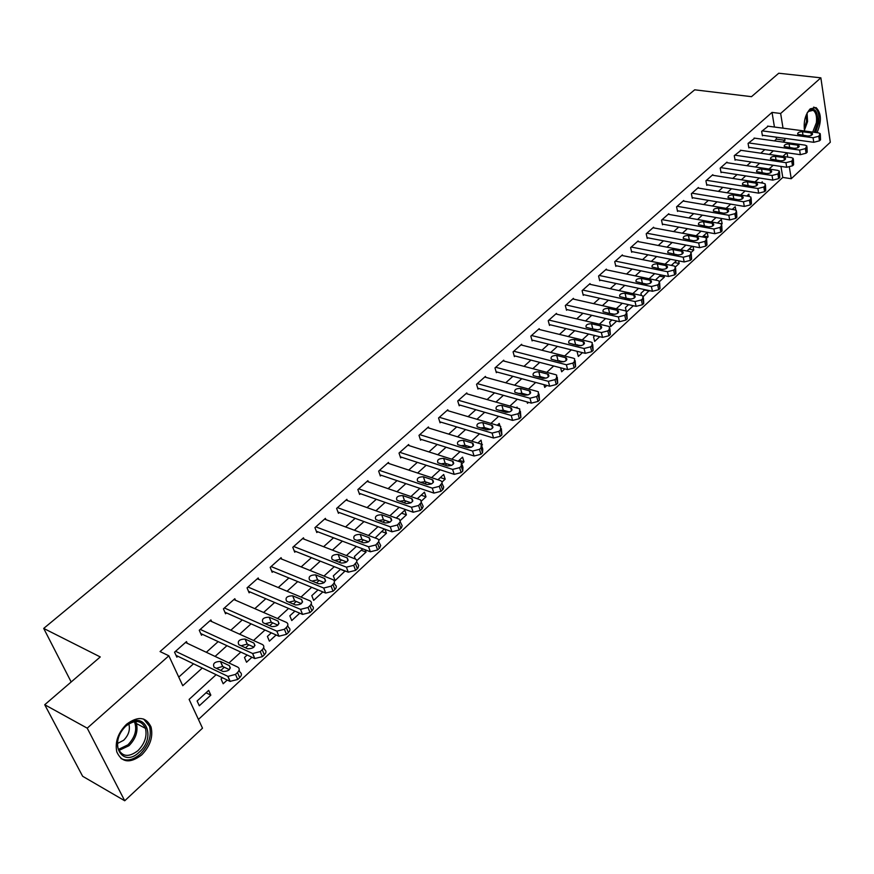 <?xml version="1.0" encoding="UTF-8"?>
<svg xmlns="http://www.w3.org/2000/svg" width="874" height="874" viewBox="0 0 874 874"><rect width="100%" height="100%" fill="white"/><g stroke="black" fill="none" stroke-linecap="round" stroke-linejoin="round"><path stroke-width="1.31" d="M126.501 724.295C137.939 715.828 146.122 716.735 151.049 727.004C153.3 736.826 150.197 746.123 141.73 754.885C130.095 763.712 121.781 762.718 116.799 751.902C114.822 742.015 118.056 732.816 126.501 724.295M804.583 131.024C803.315 121.945 805.194 114.549 810.22 108.835L816.108 107.611C821.462 113.216 821.768 121.562 817.026 132.662M216.129 674.695L189.123 699.397L202.506 728.184L124.731 800.77L82.637 776.265L44.727 704.728L100.259 656.942L43.7 628.417L694.699 89.814L751.487 96.675L778.745 73.23L820.861 77.83L830.3 142.265L791.243 178.722L789.364 167.185M198.442 719.433L782.776 177.422L791.243 178.722M782.776 177.422L780.963 166.431M762.499 183.103L762.281 181.847L761.145 182.895M749.258 196.432L748.854 194.17L746.833 196.038M735.853 210.197L735.209 206.712L732.27 209.41M721.334 219.461L717.434 223.034L722.164 223.853L721.334 219.461M706.542 238.252L708.082 236.843L707.219 232.429L702.346 236.898M692.142 246.271L686.975 251.024M693.027 246.435L693.759 250.04L691.181 252.422M676.684 260.474L671.319 265.401M678.639 260.856L679.185 263.478L675.526 266.854M660.941 274.928L656.177 279.309L656.385 280.259M664.021 275.561L664.36 277.134L659.575 281.548M644.903 289.665L640.926 293.314L641.418 295.467M649.174 290.572L643.33 296.526M628.559 304.676L625.413 307.572L626.265 311.242M626.778 311.778L633.333 305.736M611.92 319.96L609.615 322.08L610.697 326.603L616.694 321.064M594.943 335.55L593.533 336.851L594.648 341.384L599.739 336.698M577.648 351.435L577.146 351.894L578.315 356.45L582.445 352.637M560.616 367.79L561.676 371.778L564.822 368.883M543.978 384.669L544.721 387.401L546.851 385.445M527.066 401.931L527.459 403.318L528.519 402.346M517.332 408.136L517.037 407.109L516.261 407.83M499.994 426.075L499.229 423.475L497.273 425.267M482.066 445.161L481.071 440.157L477.903 443.063M462.28 463.384L464.007 461.8L462.565 457.157L458.14 461.221M442.08 482L445.183 479.149L443.686 474.495L437.95 479.76M421.454 501.01L425.988 496.836L424.447 492.171L417.335 498.693M400.39 520.434L406.41 514.884L404.815 510.208L396.283 518.031M384.352 528.999L375.154 537.936M385.008 529.24L386.428 533.293L378.857 540.274M362.721 548.872L354.385 556.53L355.27 558.934M365.234 549.822L366.053 552.084L356.865 560.551M340.62 569.171L333.311 575.879L335.113 580.598L345.132 570.951M318.027 589.917L311.799 595.642L313.657 600.372L322.845 591.906M294.931 611.134L289.829 615.82L291.752 620.551L299.749 613.198M271.311 632.831L267.4 636.425L269.389 641.177L276.118 634.972M247.156 655.019L244.48 657.477L246.534 662.241L251.952 657.248M222.433 677.732L221.046 679L223.176 683.763L227.229 680.038M208.668 690.373L197.109 700.992L199.305 705.766L210.831 695.147L208.668 690.373M774.44 127.025L772.026 112.396L160.062 651.556L168.857 655.806L182.753 685.708L202.276 668.02M178.755 677.099L193.515 663.803M206.319 652.288L218.161 641.625M230.834 630.22L242.262 619.928M254.804 608.643L265.827 598.712M278.238 587.546L288.89 577.965M301.18 566.898L311.45 557.656M323.609 546.709L333.529 537.783M345.569 526.946L355.139 518.337M367.069 507.597L376.301 499.283M388.122 488.642L397.025 480.624M408.726 470.092L417.324 462.357M428.926 451.924L437.219 444.451M448.712 434.116L456.72 426.905M468.093 416.658L475.817 409.709M487.102 399.56L494.553 392.841M505.729 382.79L512.918 376.312M523.996 366.348L530.933 360.099M541.913 350.223L548.61 344.192M559.48 334.403L565.948 328.591M576.731 318.879L582.958 313.274M593.643 303.66L599.651 298.242M610.249 288.704L616.05 283.493M626.549 274.032L632.142 269.006M642.554 259.633L647.94 254.782M658.264 245.485L663.464 240.82M673.701 231.599L678.705 227.098M688.865 217.954L693.683 213.617M703.756 204.549L708.399 200.365M718.395 191.373L722.864 187.353M732.773 178.427L737.077 174.549M746.909 165.699L751.05 161.974M760.806 153.201L764.794 149.607M774.462 140.9L776.451 139.119L776.123 137.152M768.202 126.195L761.669 131.351L762.423 135.831L762.969 135.35M754.732 138.168L748.078 143.402L748.865 147.903L749.411 147.411M741.032 150.339L734.258 155.659L735.078 160.171L735.635 159.68M727.102 162.717L726.982 162.116L720.209 168.125L721.061 172.659L721.629 172.156M712.933 175.303L712.813 174.691L705.919 180.798L706.804 185.354L707.372 184.84M698.512 188.118L698.392 187.484L691.378 193.7L692.295 198.267L692.874 197.753M683.85 201.14L683.719 200.496L676.585 206.821L677.536 211.41L678.126 210.885M668.938 214.403L668.796 213.737L661.531 220.182L662.514 224.782L663.115 224.247M653.752 227.895L653.599 227.218L646.214 233.773L647.23 238.394L647.842 237.848M638.293 241.639L638.14 240.929L630.613 247.604L631.662 252.247L632.295 251.69M622.561 255.623L622.397 254.902L614.739 261.697L615.82 266.352L616.465 265.783M606.545 269.869L606.37 269.116L598.57 276.031L599.695 280.718L600.34 280.128M590.234 284.367L590.037 283.602L582.106 290.649L583.264 295.336L583.919 294.746M573.617 299.137L573.42 298.351L565.325 305.529L566.527 310.237L567.204 309.636M556.694 314.192L556.476 313.373L548.238 320.682L549.484 325.412L550.172 324.8M539.444 329.52L539.225 328.679L530.824 336.129L532.113 340.882L532.812 340.248M521.876 345.154L521.636 344.28L513.082 351.872L514.404 356.636L515.125 356.002M503.97 361.082L503.719 360.186L494.99 367.921L496.366 372.695L497.098 372.051M485.715 377.317L485.441 376.388L476.548 384.287L477.969 389.072L478.712 388.417M467.098 393.879L466.814 392.918L457.736 400.969L459.211 405.776L459.975 405.099M448.122 410.769L447.816 409.775L438.562 417.98L440.081 422.808L440.857 422.12M428.763 427.998L428.435 426.96L418.996 435.339L420.569 440.179L421.355 439.48M409.021 445.576L408.661 444.505L399.025 453.049L400.663 457.91L401.461 457.189M388.864 463.526L388.482 462.401L378.65 471.119L380.343 475.991L381.162 475.259M368.304 481.836L367.888 480.667L357.859 489.571L359.607 494.455L360.438 493.712M347.317 500.529L346.869 499.316L336.621 508.406L338.435 513.3L339.287 512.546M325.882 519.626L325.412 518.358L314.946 527.645L316.814 532.55L317.688 531.774M303.999 539.127L303.486 537.805L292.801 547.288L294.735 552.204L295.631 551.418M281.647 559.054L281.089 557.667L270.175 567.357L272.175 572.295L273.092 571.476M258.813 579.429L258.212 577.965L247.058 587.863L249.123 592.812L250.062 591.982M235.488 600.241L234.833 598.712L223.427 608.828L225.568 613.788L226.519 612.936M211.639 621.534L210.929 619.906L199.261 630.263L201.49 635.223L202.462 634.36M187.265 643.308L186.49 641.592L174.56 652.179L176.854 657.15L177.859 656.265M43.7 628.417L71.176 681.971M44.727 704.728L87.225 728.162L168.857 655.806M124.731 800.77L87.225 728.162M772.026 112.396L780.646 113.478L820.861 77.83M783.017 142.08L784.994 140.299L784.677 138.321M783.028 128.161L780.646 113.478M215.091 656.418L226.945 645.678M239.629 634.196L251.067 623.839M263.609 612.477L274.654 602.481M287.065 591.228L297.717 581.592M310.019 570.46L320.288 561.152M332.459 550.128L342.379 541.148M354.429 530.234L363.999 521.57M375.929 510.755L385.161 502.397M396.982 491.691L405.886 483.628M417.597 473.031L426.195 465.241M437.787 454.742L446.079 447.226M457.572 436.825L465.569 429.571M476.953 419.269L484.677 412.277M495.951 402.073L503.402 395.321M514.567 385.205L521.756 378.693M532.823 368.664L539.761 362.382M550.729 352.451L557.426 346.388M568.297 336.545L574.753 330.7M585.525 320.944L591.753 315.306M602.426 305.638L608.435 300.197M619.021 290.605L624.812 285.361M635.3 275.867L640.882 270.809M651.294 261.381L656.669 256.508M666.982 247.167L672.172 242.469M682.408 233.205L687.401 228.682M697.539 219.494L702.357 215.135M712.419 206.024L717.051 201.828M727.037 192.793L731.494 188.751M741.392 179.782L745.686 175.893M755.507 167L759.648 163.252M769.382 154.436L773.359 150.831M786.862 152.764L782.896 156.391M773.184 165.273L769.054 169.043M759.266 178.001L754.983 181.923M745.107 190.947L740.649 195.022M730.697 204.123L726.076 208.362M716.035 217.539L711.228 221.93M701.101 231.184L696.119 235.751M685.904 245.081L680.737 249.822M670.434 259.239L665.059 264.145M654.681 273.649L649.109 278.74M638.632 288.322L632.842 293.609M622.277 303.278L616.279 308.762M605.616 318.507L599.4 324.199M588.639 334.032L582.193 339.931M577.048 344.64L576.479 345.164M571.334 349.862L564.648 355.98M559.513 360.667L558.825 361.301M553.69 365.998L546.763 372.335M541.64 377.011L540.82 377.765M535.707 382.441L528.519 389.017M523.417 393.682L522.455 394.556M517.364 399.221L509.913 406.039M504.822 410.682L503.73 411.687M498.65 416.33L490.926 423.398M485.857 428.031L484.611 429.167M479.553 433.799L471.556 441.108M466.508 445.729L465.11 447.007M460.074 451.607L451.782 459.2M446.756 463.788L445.205 465.208M440.19 469.797L431.592 477.652M426.588 482.229L424.873 483.792M419.891 488.358L410.977 496.508M406.006 501.053L404.116 502.779M399.156 507.313L389.924 515.758M384.986 520.281L382.921 522.16M377.983 526.672L368.413 535.434M363.508 539.924L361.257 541.967M356.363 546.458L346.443 555.525M341.559 559.983L339.123 562.211M334.261 566.658L323.981 576.064M319.141 580.489L316.508 582.903M311.679 587.317L301.017 597.062M296.22 601.454L293.38 604.054M288.584 608.435L277.539 618.53M272.786 622.889L269.727 625.686M264.975 630.023L253.526 640.5M248.817 644.804L245.528 647.809M240.831 652.102L228.955 662.962M224.301 667.223L220.772 670.445M787.725 157.091L787.026 152.786M776.451 139.119L784.994 140.299M206.046 692.776L210.831 695.147M340.423 569.345L345.252 571.257M361.224 550.249L366.053 552.084M381.599 531.523L386.428 533.293M401.581 513.169L406.41 514.884M421.159 495.187L425.988 496.836M440.354 477.554L445.183 479.149M459.178 460.259L464.007 461.8M481.661 444.538L482.47 444.779M644.509 290.026L649.273 291.042M659.608 276.151L664.36 277.134M674.444 262.528L679.185 263.478M689.029 249.134L693.759 250.04M703.362 235.969L708.082 236.843M767.569 126.118L818.381 132.848L820.194 133.624L818.785 136.257L813.06 137.731L762.204 130.871M762.336 135.262L813.76 142.298L813.06 137.731M810.996 132.87L812.438 133.482C812.612 135.077 811.006 135.918 807.587 135.983L797.656 134.246C797.47 132.651 799.076 131.81 802.474 131.734L810.996 132.87L811.378 135.328M820.347 134.607L820.533 139.84L819.473 140.823L813.76 142.298M754.087 138.081L805.03 145.128L806.822 145.903L805.391 148.613L799.623 150.099L748.625 142.921M748.767 147.324L800.344 154.687L799.623 150.099M797.612 145.128L799.033 145.74C799.24 147.378 797.612 148.23 794.149 148.296L784.207 146.504C784 144.876 785.617 144.013 789.069 143.937L797.612 145.128L798.006 147.619M806.986 146.93L807.183 152.207L806.101 153.201L800.344 154.687M740.376 150.241L791.451 157.626L793.221 158.391L791.768 161.187L785.955 162.684L734.816 155.168M734.979 159.581L786.709 167.284L785.955 162.684M784 157.593L785.398 158.194C785.628 159.887 783.989 160.761 780.471 160.827L770.54 158.981C770.3 157.298 771.928 156.424 775.435 156.359L784 157.593L784.415 160.117M793.384 159.461L793.603 164.771L792.51 165.787L786.709 167.284M726.425 162.619L777.631 170.343L779.379 171.096L777.904 173.97L772.037 175.488L720.777 167.622M720.952 172.047L772.824 180.11L772.037 175.488M770.147 170.277L771.524 170.878C771.786 172.604 770.125 173.5 766.564 173.565L756.622 171.665C756.36 169.949 758.009 169.053 761.56 168.977L770.147 170.277L770.584 172.823M779.564 172.211L779.794 177.564L778.668 178.602L772.824 180.11M712.244 175.193L763.581 183.278L765.285 184.021L764.936 185.944L763.8 186.992L757.889 188.511L706.498 180.295M706.684 184.731L758.698 193.154L757.889 188.511M756.054 183.19L757.408 183.78C757.692 185.55 756.032 186.468 752.405 186.523L742.474 184.578C742.179 182.808 743.84 181.901 747.445 181.825L756.054 183.19L756.513 185.758M765.493 185.19L765.733 190.576L764.597 191.635L758.698 193.154M807.259 112.768L807.412 112.528C814.382 106.267 817.824 109.709 817.736 122.863L814.295 132.302M812.722 132.094L816.382 122.721C817.048 116.482 815.977 112.342 813.148 110.31L808.177 111.511M815.606 132.477L818.73 122.939C819.561 115.193 818.228 110.058 814.721 107.535L813.618 107.12M139.327 752.088C121.781 769.284 107.546 741.534 126.14 725.639C143.992 708.792 157.407 736.498 139.327 752.088M125.758 726.152C118.995 732.991 116.417 740.354 118.034 748.264C122.021 756.884 128.675 757.671 137.972 750.635C144.756 743.654 147.258 736.225 145.466 728.359C141.512 720.089 134.946 719.357 125.758 726.152M117.444 743.512L123.649 740.267C128.467 735.362 130.248 730.118 128.981 724.546L128.74 723.901M120.994 758.512C126.959 761.451 133.394 759.954 140.288 754.022C148.7 745.325 151.792 736.105 149.541 726.349L143.631 719.051M697.813 187.997L749.269 196.432L750.952 197.174L750.602 199.163L749.444 200.233L743.479 201.763L691.968 193.176M692.164 197.633L744.32 206.428L743.479 201.763M741.72 196.322L743.042 196.901C743.359 198.726 741.687 199.665 738.006 199.72L728.075 197.721C727.747 195.907 729.419 194.968 733.089 194.902L741.72 196.322L742.19 198.911M751.17 198.398L751.432 203.828L750.274 204.898L744.32 206.428M683.129 201.02L734.717 209.836L736.356 210.558L736.006 212.622L734.826 213.715L728.818 215.255L677.186 206.297M677.394 210.754L729.692 219.931L728.818 215.255M727.124 209.684L728.424 210.263C728.774 212.131 727.081 213.092 723.344 213.147L713.413 211.093C713.064 209.236 714.746 208.274 718.472 208.209L727.124 209.684L727.616 212.306M736.596 211.836L736.869 217.309L735.689 218.391L729.692 219.931M668.195 214.272L719.892 223.471L721.509 224.192L721.148 226.333L719.957 227.437L713.894 228.999L662.142 219.636M662.372 224.105L714.801 233.686L713.894 228.999M712.266 223.296L713.534 223.853C713.927 225.776 712.223 226.759 708.421 226.814L698.501 224.705C698.108 222.794 699.812 221.81 703.592 221.745L712.266 223.296L712.78 225.94M721.76 225.525L722.044 231.031L720.853 232.134L714.801 233.686M652.987 227.764L704.805 237.357L706.378 238.056L706.028 240.284L704.805 241.41L698.687 242.983L646.836 233.227M647.077 237.695L699.637 247.692L698.687 242.983M697.146 237.149L698.381 237.695C698.807 239.673 697.081 240.678 693.224 240.732L683.315 238.558C682.889 236.603 684.604 235.598 688.45 235.532L697.146 237.149L697.681 239.815M706.651 239.454L706.957 245.004L705.744 246.129L699.637 247.692M637.517 241.486L689.433 251.493L690.973 252.182L690.624 254.498L689.378 255.645L683.217 257.218L631.246 247.047M631.498 251.537L684.189 261.96L683.217 257.218M681.742 251.253L682.955 251.788C683.413 253.81 681.676 254.847 677.754 254.902L667.856 252.673C667.397 250.663 669.123 249.625 673.024 249.571L681.742 251.253L682.299 253.941M691.268 253.635L691.596 259.228L690.351 260.376L684.189 261.96M621.764 255.459L673.788 265.893L675.285 266.57L674.936 268.963L673.668 270.132L667.452 271.727L615.383 261.118M615.646 265.62L668.468 276.479L667.452 271.727M666.054 265.62L667.233 266.144C667.725 268.22 665.988 269.279 662 269.334L652.113 267.051C651.611 264.986 653.348 263.926 657.324 263.861L666.054 265.62L666.633 268.329M657.969 268.515L662.372 269.4M675.602 268.089L675.941 273.715L674.673 274.895L668.468 276.479M605.715 269.695L657.849 280.565L659.291 281.22L658.963 283.711L657.663 284.902L651.392 286.508L599.225 275.452M599.509 279.953L652.441 291.271L651.392 286.508M650.081 280.248L651.217 280.762C651.764 282.892 650.005 283.984 645.941 284.039L636.075 281.69C635.54 279.571 637.288 278.478 641.33 278.424L650.081 280.248L650.682 282.979M641.298 283.056L647.044 284.137M659.641 282.805L660.001 288.486L658.712 289.676L652.441 291.271M589.382 284.181L641.603 295.51L643.013 296.144L642.674 298.733L641.363 299.946L635.027 301.563L582.761 290.059M583.067 294.56L636.119 306.348L635.027 301.563M633.803 295.161L634.906 295.652C635.485 297.848 633.716 298.963 629.586 299.017L619.742 296.603C619.163 294.429 620.922 293.314 625.041 293.249L633.803 295.161L634.437 297.903M624.604 297.925L631.137 299.105M643.384 297.794L643.756 303.518L642.445 304.731L636.119 306.348M572.743 298.941L625.063 310.74L626.407 311.352L626.079 314.039L624.746 315.274L618.355 316.912L566.002 304.928M566.319 309.429L619.48 321.708L618.355 316.912M617.219 310.346L618.289 310.827C618.912 313.078 617.12 314.225 612.925 314.279L603.104 311.81C602.481 309.571 604.251 308.424 608.435 308.358L617.219 310.346L617.874 313.111M607.67 313.078L614.848 314.334M626.811 313.078L627.204 318.846L625.86 320.081L619.48 321.708M555.798 313.984L608.195 326.253L609.495 326.854L609.178 329.64L607.801 330.907L601.356 332.546L548.927 320.07M549.265 324.582L602.525 337.375L601.356 332.546M600.318 325.827L601.345 326.286C602.022 328.602 600.22 329.782 595.937 329.837L586.148 327.291C585.471 324.997 587.262 323.817 591.523 323.762L600.318 325.827L600.995 328.602M590.474 328.537L598.187 329.848M609.921 328.646L610.336 334.469L608.97 335.725L602.525 337.375M538.526 329.301L590.999 342.073L592.244 342.641L591.927 345.547L590.54 346.836L584.029 348.497L531.523 335.507M531.884 340.019L585.252 353.336L584.029 348.497M583.089 341.603L584.072 342.051C584.793 344.422 582.98 345.634 578.632 345.689L568.865 343.089C568.144 340.729 569.946 339.516 574.284 339.451L583.089 341.603L583.788 344.389M572.973 344.301L581.177 345.656M592.703 344.52L593.14 350.387L591.742 351.676L585.252 353.336M520.926 344.913L573.464 358.209L574.655 358.755L574.36 361.77L572.929 363.081L566.363 364.753L513.792 351.239M514.163 355.751L567.63 369.604L566.363 364.753M565.533 357.684L566.461 358.111C567.237 360.558 565.412 361.803 560.977 361.858L551.243 359.181C550.467 356.756 552.292 355.521 556.705 355.445L565.533 357.684L566.254 360.481M555.165 360.372L563.796 361.76M575.158 360.7L575.605 366.621L574.185 367.932L567.63 369.604M502.987 360.82L555.591 374.651L556.716 375.175L556.432 378.3L554.979 379.644L548.348 381.326L495.722 367.277M496.104 371.789L549.659 386.199L548.348 381.326M547.616 374.094L548.501 374.498C549.331 377 547.495 378.289 542.972 378.344L533.282 375.602C532.452 373.111 534.287 371.832 538.777 371.767L547.616 374.094L548.369 376.902M537.029 376.76L540.099 376.607L546.064 378.191M557.251 377.197L557.721 383.183L556.279 384.516L549.659 386.199M484.709 377.044L537.368 391.432L538.428 391.923L538.144 395.168L536.669 396.534L529.972 398.238L477.291 383.62M477.685 388.132L531.326 403.122L529.972 398.238M529.349 390.82L530.19 391.202C531.075 393.781 529.218 395.092 524.619 395.157L514.961 392.339C514.076 389.782 515.922 388.471 520.511 388.395L529.349 390.82L530.136 393.628M518.544 393.475L521.865 393.256L527.962 394.939M539.007 394.021L539.487 400.063L538.013 401.428L531.326 403.122M466.061 393.584L518.763 408.551L519.757 408.999L519.495 412.386L517.976 413.773L511.224 415.489L458.5 400.292M458.916 404.793L512.623 420.394L511.224 415.489M510.722 407.885L511.498 408.245C512.448 410.889 510.58 412.244 505.893 412.309L496.279 409.425C495.339 406.792 497.197 405.449 501.862 405.361L510.722 407.885L511.519 410.693M499.709 410.54L503.271 410.234L509.476 412.015M520.38 411.195L520.882 417.291L519.375 418.69L512.623 420.394M447.04 410.452L499.786 426.009L500.715 426.436L500.452 429.942L498.912 431.363L492.084 433.089L439.338 417.291M439.764 421.792L493.548 438.016L492.084 433.089M491.712 425.299L492.433 425.627C493.439 428.347 491.559 429.735 486.774 429.811L477.215 426.851C476.221 424.152 478.089 422.765 482.841 422.677L491.712 425.299L492.543 428.107M480.514 427.943L484.305 427.561L490.609 429.44M501.381 428.708L501.894 434.87L500.365 436.29L493.548 438.016M427.648 427.659L480.416 443.828L481.268 444.221L481.028 447.87L479.455 449.323L472.561 451.06L419.782 434.64M420.219 439.119L474.079 455.999L472.561 451.06M472.31 443.063L472.976 443.369C474.047 446.166 472.146 447.597 467.273 447.674L457.768 444.637C456.709 441.862 458.599 440.43 463.438 440.343L472.31 443.063L473.162 445.871M460.926 445.707L464.957 445.248L471.337 447.215M481.989 446.581L482.765 449.149L482.524 452.808L480.951 454.262L474.079 455.999M407.863 445.216L460.653 462.018L461.428 462.379L461.199 466.17L459.593 467.645L452.623 469.404L399.833 452.339M400.292 456.807L454.196 474.353L452.623 469.404M452.503 461.199L453.114 461.483C454.251 464.345 452.339 465.82 447.368 465.908L437.918 462.783C436.792 459.942 438.693 458.468 443.631 458.369L452.503 461.199L453.387 463.996M440.944 463.832L445.205 463.286L451.65 465.361M462.193 464.826L462.969 467.317L462.75 471.119L461.144 472.605L454.196 474.353M387.674 463.122L440.463 480.591L441.862 481.552L442.124 482.972L439.305 486.359L432.269 488.129L379.48 470.398M379.95 474.855L433.897 493.1L432.269 488.129M432.291 479.717L432.827 479.968C434.039 482.907 432.106 484.425 427.047 484.524L417.652 481.312C416.461 478.395 418.384 476.876 423.409 476.778L432.291 479.717L433.198 482.492M420.558 482.35L425.037 481.705L431.548 483.879M441.982 483.442L443.708 487.047L443.118 489.211L440.922 491.33L433.897 493.1M367.058 481.41L420.47 499.841L421.399 502.299L418.591 505.478L411.49 507.259L358.701 488.828M359.181 493.264L413.173 512.24L411.49 507.259M411.643 498.628L412.124 498.846C413.391 501.862 411.446 503.424 406.29 503.533L396.96 500.234C395.704 497.24 397.637 495.678 402.772 495.569L411.643 498.628L412.572 501.381M399.757 501.261L404.454 500.518L411.02 502.79M421.344 502.463L423.18 506.319L422.24 508.602L420.263 510.46L413.173 512.24M346.028 500.07L399.331 519.167L400.325 521.723L397.43 525.001L390.252 526.803L337.484 507.641M337.976 512.066L392 531.796L390.252 526.803M390.558 517.943L390.973 518.129C392.317 521.232 390.35 522.838 385.084 522.947L375.831 519.56C374.498 516.479 376.454 514.884 381.687 514.764L390.558 517.943L391.508 520.675M378.518 520.576L383.424 519.724L390.033 522.106M400.259 521.887L402.171 525.711L401.472 527.754L399.167 529.994L392 531.796M324.538 519.123L377.732 538.919L378.715 539.892L378.792 541.563L375.809 544.95L368.555 546.763L315.82 526.858M316.322 531.25L370.368 551.767L368.555 546.763M369.014 537.674L369.352 537.827C370.773 541.006 368.795 542.667 363.431 542.787L354.243 539.313C352.845 536.144 354.811 534.495 360.143 534.364L369.014 537.674L369.986 540.372M356.832 540.307L361.956 539.334L368.588 541.825M378.726 541.727L380.693 545.529L379.687 548.009L377.601 549.954L370.368 551.767M302.601 538.592L355.652 559.109L356.701 560.103L356.778 561.84L353.708 565.336L346.388 567.171L293.697 546.49M294.199 550.849L348.256 572.186L346.388 567.171M347.011 557.831L347.273 557.951C348.759 561.217 346.77 562.922 341.297 563.064L332.186 559.48C330.711 556.235 332.699 554.542 338.14 554.389L347.011 557.831L347.994 560.496M334.676 560.474L340.008 559.382L346.672 561.971M356.723 561.993L358.679 565.434L358.012 567.991L355.565 570.361L348.256 572.186M280.193 558.475L333.092 579.735C334.895 580.893 334.84 582.477 332.939 584.488L331.115 586.17L323.719 588.027L271.093 566.549M271.596 570.864L325.663 593.053L323.719 588.027M324.505 578.435L324.702 578.522C326.264 581.876 324.254 583.635 318.671 583.777L309.647 580.107C308.096 576.774 310.095 575.026 315.645 574.863L324.505 578.435L325.521 581.057M312.04 581.079L317.59 579.866L324.265 582.565M334.229 582.707L335.004 584.761C336.807 585.93 336.763 587.514 334.873 589.524L333.049 591.206L325.663 593.053M257.295 578.785L310.019 600.831C311.92 602.011 311.865 603.661 309.888 605.758L308.019 607.485L300.536 609.353L247.987 587.033M248.5 591.316L302.557 614.389L300.536 609.353M301.508 599.498L301.617 599.553C303.267 602.994 301.235 604.797 295.532 604.972L286.606 601.181C284.979 597.761 287 595.97 292.659 595.795L301.508 599.498L302.535 602.077M288.901 602.164L294.669 600.799L301.344 603.617M311.231 603.89L312.007 605.868C313.897 607.059 313.853 608.697 311.887 610.806L310.019 612.532L302.557 614.389M233.882 599.542L286.432 622.397C288.42 623.61 288.376 625.314 286.311 627.521L284.4 629.28L276.839 631.159L224.378 607.976M224.891 612.215L278.926 636.217L276.839 631.159M277.987 621.043L278.019 621.053C279.746 624.593 277.692 626.45 271.88 626.636L263.041 622.736C261.337 619.229 263.38 617.383 269.148 617.186L277.987 621.043L279.024 623.566L278.019 621.053M265.259 623.708L271.235 622.212L277.899 625.129M287.71 625.544L288.496 627.445C290.474 628.657 290.43 630.362 288.376 632.579L286.475 634.338L278.926 636.217M209.957 620.769L262.353 644.488C264.374 645.733 264.319 647.492 262.178 649.775L260.233 651.578L252.684 653.523L200.244 629.389M200.747 633.563L254.76 658.537L252.586 653.479M253.93 643.078C255.678 646.662 253.624 648.574 247.757 648.825L238.875 644.75C237.182 641.177 239.247 639.276 245.07 639.047L253.93 643.078L254.979 645.536M241.071 645.766L247.222 644.083L253.919 647.131M263.675 647.623L264.494 649.546C266.515 650.791 266.461 652.55 264.33 654.845L262.386 656.647L254.76 658.537M185.496 642.466L237.772 667.113C239.782 668.391 239.695 670.205 237.499 672.543L235.499 674.389L227.972 676.4L175.565 651.283M176.045 655.391L230.026 681.381L227.775 676.312M229.316 665.617C231.042 669.244 228.966 671.221 223.078 671.538L214.13 667.266C212.469 663.65 214.556 661.684 220.39 661.399L229.316 665.617L230.375 668.009M216.348 668.326L222.63 666.436L229.381 669.648M239.105 670.161L239.979 672.182C242 673.472 241.912 675.285 239.727 677.623L237.728 679.469L230.026 681.381M820.533 139.84L819.845 135.273M819.473 140.823L818.785 136.257M802.474 131.734L803.042 135.372M807.183 152.207L806.473 147.619M806.101 153.201L805.391 148.613M789.069 143.937L789.67 147.673M793.603 164.771L792.86 160.171M792.51 165.787L791.768 161.187M775.435 156.359L776.068 160.182M779.794 177.564L779.018 172.943M778.668 178.602L777.904 173.97M761.56 168.977L762.237 172.899M765.733 190.576L764.936 185.944M764.597 191.635L763.8 186.992M747.445 181.825L748.166 185.856M807.063 113.128L807.576 121.595L804.43 130.248M804.211 128.696L806.538 121.464L806.385 114.57M135.557 721.498L136.442 723.552C138.234 731.385 135.754 738.77 128.981 745.708L118.908 750.46M118.427 749.422L127.932 744.845C135.197 737.186 137.349 729.451 134.399 721.64M751.432 203.828L750.602 199.163M750.274 204.898L749.444 200.233M733.089 194.902L733.843 199.032M736.869 217.309L736.006 212.622M735.689 218.391L734.826 213.715M718.472 208.209L719.28 212.448M722.044 231.031L721.148 226.333M720.853 232.134L719.957 227.437M703.592 221.745L704.455 226.104M706.957 245.004L706.028 240.284M705.744 246.129L704.805 241.41M688.45 235.532L689.357 240.011M691.596 259.228L690.624 254.498M690.351 260.376L689.378 255.645M673.024 249.571L673.996 254.17M675.941 273.715L674.936 268.963M674.673 274.895L673.668 270.132M657.324 263.861L658.351 268.58M660.001 288.486L658.963 283.711M658.712 289.676L657.663 284.902M641.33 278.424L642.39 283.154M643.756 303.518L642.674 298.733M642.445 304.731L641.363 299.946M625.041 293.249L626.134 298.001M627.204 318.846L626.079 314.039M625.86 320.081L624.746 315.274M608.435 308.358L609.582 313.132M610.336 334.469L609.178 329.64M608.97 335.725L607.801 330.907M591.523 323.762L592.703 328.548M593.14 350.387L591.927 345.547M591.742 351.676L590.54 346.836M574.284 339.451L575.507 344.258M575.605 366.621L574.36 361.77M574.185 367.932L572.929 363.081M556.705 355.445L557.973 360.274M557.721 383.183L556.432 378.3M556.279 384.516L554.979 379.644M538.777 371.767L540.099 376.607M539.487 400.063L538.144 395.168M538.013 401.428L536.669 396.534M520.511 388.395L521.865 393.256M520.882 417.291L519.495 412.386M519.375 418.69L517.976 413.773M501.862 405.361L503.271 410.234M501.894 434.87L500.452 429.942M500.365 436.29L498.912 431.363M482.841 422.677L484.305 427.561M482.524 452.808L481.028 447.87M480.951 454.262L479.455 449.323M463.438 440.343L464.957 445.248M462.75 471.119L461.199 466.17M461.144 472.605L459.593 467.645M443.631 458.369L445.205 463.286M442.55 489.822L440.944 484.852M440.922 491.33L439.305 486.359M423.409 476.778L425.037 481.705M421.934 508.908L420.263 503.927M420.263 510.46L418.591 505.478M402.772 495.569L404.454 500.518M400.871 528.42L399.134 523.417M399.167 529.994L397.43 525.001M381.687 514.764L383.424 519.724M379.349 548.348L377.557 543.333M377.601 549.954L375.809 544.95M360.143 534.364L361.956 539.334M357.346 568.712L355.489 563.686M355.565 570.361L353.708 565.336M338.14 554.389L340.008 559.382M334.873 589.524L332.939 584.488M333.049 591.206L331.115 586.17M315.645 574.863L317.59 579.866M311.887 610.806L309.888 605.758M310.019 612.532L308.019 607.485M292.659 595.795L294.669 600.799M288.376 632.579L286.311 627.521M286.475 634.338L284.4 629.28M269.148 617.186L271.235 622.212M264.33 654.845L262.178 649.775M262.386 656.647L260.233 651.578M245.113 639.069L247.266 644.105M239.727 677.623L237.499 672.543M237.728 679.469L235.499 674.389M220.521 661.454L222.761 666.491M812.438 133.482L812.558 134.268M799.033 145.74L799.164 146.559M785.398 158.194L785.529 159.057M771.524 170.878L771.676 171.774M757.408 183.78L757.572 184.709M810.668 110.004L813.148 110.31M135.437 721.509L136.442 723.552L145.466 728.359M128.981 724.546L128.303 724.185M743.042 196.901L743.217 197.874M728.424 210.263L728.61 211.279M713.534 223.853L713.741 224.924M698.381 237.695L698.61 238.81M682.955 251.788L683.195 252.947M667.233 266.144L667.496 267.357M651.217 280.762L651.501 282.018M634.906 295.652L635.212 296.963M618.289 310.827L618.606 312.193M601.345 326.286L601.683 327.717M584.072 342.051L584.444 343.537M566.461 358.111L566.865 359.662M548.501 374.498L548.938 376.104M530.19 391.202L530.649 392.874M511.498 408.245L512 409.982M492.433 425.627L492.969 427.43M472.976 443.369L473.544 445.237M453.114 461.483L453.726 463.417M432.827 479.968L433.482 481.978M412.124 498.846L412.823 500.922M390.973 518.129L391.716 520.27M369.352 537.827L370.15 540.034M347.273 557.951L348.125 560.234M324.702 578.522L325.598 580.871M301.617 599.553L302.579 601.967M254.847 658.581L252.684 653.523M245.07 639.047L247.222 644.083M230.223 681.469L227.972 676.4M220.39 661.399L222.63 666.436"/></g></svg>
